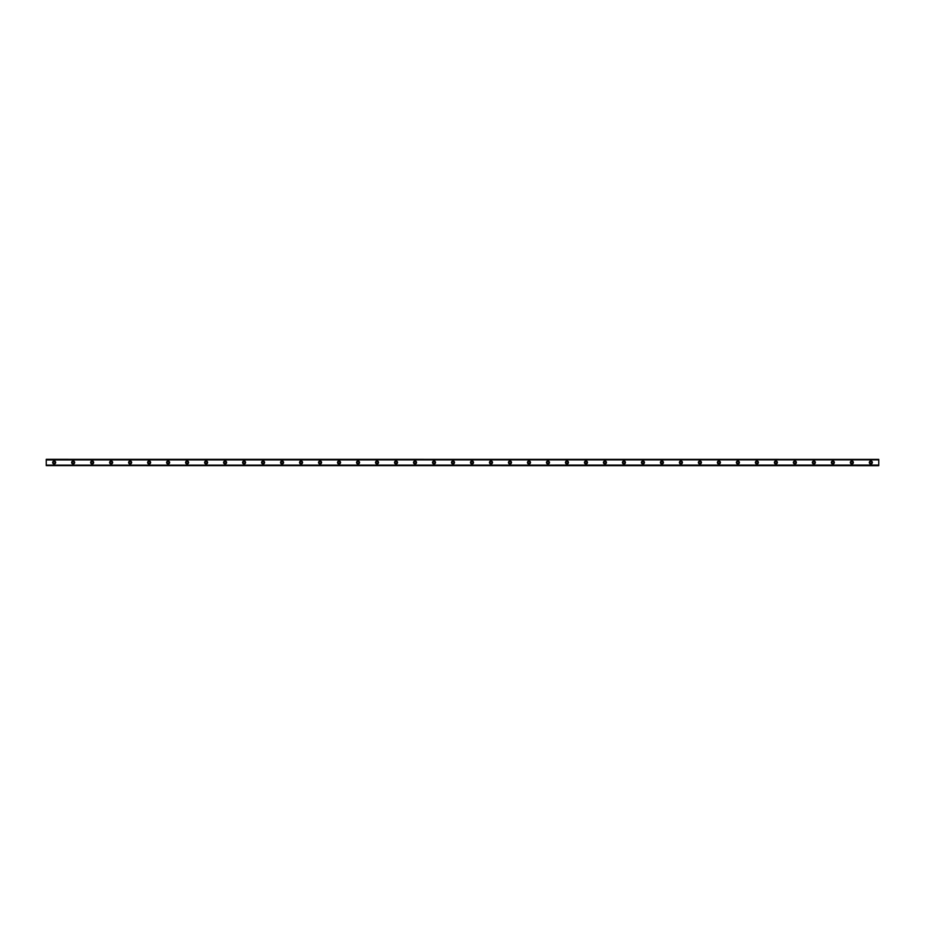 <?xml version="1.0" encoding="UTF-8"?>
<svg xmlns="http://www.w3.org/2000/svg" width="925" height="925" viewBox="0 0 925 925"><rect width="100%" height="100%" fill="white"/><g stroke="black" fill="none" stroke-linecap="round" stroke-linejoin="round"><path stroke-width="1.39" d="M54.159 463.448A0.948 0.948 0 0 1 53.211 462.5A0.948 0.948 0 0 1 54.159 461.552A0.948 0.948 0 0 1 55.118 462.5A0.948 0.948 0 0 1 54.159 463.448M870.841 463.448A0.948 0.948 0 0 1 869.882 462.5A0.948 0.948 0 0 1 870.841 461.552A0.948 0.948 0 0 1 871.789 462.5A0.948 0.948 0 0 1 870.841 463.448M851.844 463.448A0.948 0.948 0 0 1 850.896 462.5A0.948 0.948 0 0 1 851.844 461.552A0.948 0.948 0 0 1 852.792 462.5A0.948 0.948 0 0 1 851.844 463.448M832.847 463.448A0.948 0.948 0 0 1 831.899 462.5A0.948 0.948 0 0 1 832.847 461.552A0.948 0.948 0 0 1 833.807 462.5A0.948 0.948 0 0 1 832.847 463.448M813.861 463.448A0.948 0.948 0 0 1 812.913 462.5A0.948 0.948 0 0 1 813.861 461.552A0.948 0.948 0 0 1 814.809 462.5A0.948 0.948 0 0 1 813.861 463.448M794.864 463.448A0.948 0.948 0 0 1 793.916 462.5A0.948 0.948 0 0 1 794.864 461.552A0.948 0.948 0 0 1 795.812 462.5A0.948 0.948 0 0 1 794.864 463.448M775.878 463.448A0.948 0.948 0 0 1 774.93 462.5A0.948 0.948 0 0 1 775.878 461.552A0.948 0.948 0 0 1 776.827 462.5A0.948 0.948 0 0 1 775.878 463.448M756.881 463.448A0.948 0.948 0 0 1 755.933 462.5A0.948 0.948 0 0 1 756.881 461.552A0.948 0.948 0 0 1 757.829 462.5A0.948 0.948 0 0 1 756.881 463.448M737.884 463.448A0.948 0.948 0 0 1 736.936 462.5A0.948 0.948 0 0 1 737.884 461.552A0.948 0.948 0 0 1 738.844 462.5A0.948 0.948 0 0 1 737.884 463.448M718.898 463.448A0.948 0.948 0 0 1 717.95 462.5A0.948 0.948 0 0 1 718.898 461.552A0.948 0.948 0 0 1 719.847 462.5A0.948 0.948 0 0 1 718.898 463.448M699.901 463.448A0.948 0.948 0 0 1 698.953 462.5A0.948 0.948 0 0 1 699.901 461.552A0.948 0.948 0 0 1 700.849 462.5A0.948 0.948 0 0 1 699.901 463.448M680.916 463.448A0.948 0.948 0 0 1 679.968 462.5A0.948 0.948 0 0 1 680.916 461.552A0.948 0.948 0 0 1 681.864 462.5A0.948 0.948 0 0 1 680.916 463.448M661.918 463.448A0.948 0.948 0 0 1 660.97 462.5A0.948 0.948 0 0 1 661.918 461.552A0.948 0.948 0 0 1 662.867 462.5A0.948 0.948 0 0 1 661.918 463.448M642.933 463.448A0.948 0.948 0 0 1 641.973 462.5A0.948 0.948 0 0 1 642.933 461.552A0.948 0.948 0 0 1 643.881 462.5A0.948 0.948 0 0 1 642.933 463.448M623.936 463.448A0.948 0.948 0 0 1 622.987 462.5A0.948 0.948 0 0 1 623.936 461.552A0.948 0.948 0 0 1 624.884 462.5A0.948 0.948 0 0 1 623.936 463.448M604.938 463.448A0.948 0.948 0 0 1 603.99 462.5A0.948 0.948 0 0 1 604.938 461.552A0.948 0.948 0 0 1 605.898 462.5A0.948 0.948 0 0 1 604.938 463.448M585.953 463.448A0.948 0.948 0 0 1 585.005 462.5A0.948 0.948 0 0 1 585.953 461.552A0.948 0.948 0 0 1 586.901 462.5A0.948 0.948 0 0 1 585.953 463.448M566.956 463.448A0.948 0.948 0 0 1 566.007 462.5A0.948 0.948 0 0 1 566.956 461.552A0.948 0.948 0 0 1 567.904 462.5A0.948 0.948 0 0 1 566.956 463.448M547.97 463.448A0.948 0.948 0 0 1 547.022 462.5A0.948 0.948 0 0 1 547.97 461.552A0.948 0.948 0 0 1 548.918 462.5A0.948 0.948 0 0 1 547.97 463.448M528.973 463.448A0.948 0.948 0 0 1 528.025 462.5A0.948 0.948 0 0 1 528.973 461.552A0.948 0.948 0 0 1 529.921 462.5A0.948 0.948 0 0 1 528.973 463.448M509.976 463.448A0.948 0.948 0 0 1 509.028 462.5A0.948 0.948 0 0 1 509.976 461.552A0.948 0.948 0 0 1 510.935 462.5A0.948 0.948 0 0 1 509.976 463.448M490.99 463.448A0.948 0.948 0 0 1 490.042 462.5A0.948 0.948 0 0 1 490.99 461.552A0.948 0.948 0 0 1 491.938 462.5A0.948 0.948 0 0 1 490.99 463.448M471.993 463.448A0.948 0.948 0 0 1 471.045 462.5A0.948 0.948 0 0 1 471.993 461.552A0.948 0.948 0 0 1 472.941 462.5A0.948 0.948 0 0 1 471.993 463.448M453.007 463.448A0.948 0.948 0 0 1 452.059 462.5A0.948 0.948 0 0 1 453.007 461.552A0.948 0.948 0 0 1 453.955 462.5A0.948 0.948 0 0 1 453.007 463.448M434.01 463.448A0.948 0.948 0 0 1 433.062 462.5A0.948 0.948 0 0 1 434.01 461.552A0.948 0.948 0 0 1 434.958 462.5A0.948 0.948 0 0 1 434.01 463.448M415.024 463.448A0.948 0.948 0 0 1 414.065 462.5A0.948 0.948 0 0 1 415.024 461.552A0.948 0.948 0 0 1 415.972 462.5A0.948 0.948 0 0 1 415.024 463.448M396.027 463.448A0.948 0.948 0 0 1 395.079 462.5A0.948 0.948 0 0 1 396.027 461.552A0.948 0.948 0 0 1 396.975 462.5A0.948 0.948 0 0 1 396.027 463.448M377.03 463.448A0.948 0.948 0 0 1 376.082 462.5A0.948 0.948 0 0 1 377.03 461.552A0.948 0.948 0 0 1 377.978 462.5A0.948 0.948 0 0 1 377.03 463.448M358.044 463.448A0.948 0.948 0 0 1 357.096 462.5A0.948 0.948 0 0 1 358.044 461.552A0.948 0.948 0 0 1 358.993 462.5A0.948 0.948 0 0 1 358.044 463.448M339.047 463.448A0.948 0.948 0 0 1 338.099 462.5A0.948 0.948 0 0 1 339.047 461.552A0.948 0.948 0 0 1 339.995 462.5A0.948 0.948 0 0 1 339.047 463.448M320.062 463.448A0.948 0.948 0 0 1 319.102 462.5A0.948 0.948 0 0 1 320.062 461.552A0.948 0.948 0 0 1 321.01 462.5A0.948 0.948 0 0 1 320.062 463.448M301.064 463.448A0.948 0.948 0 0 1 300.116 462.5A0.948 0.948 0 0 1 301.064 461.552A0.948 0.948 0 0 1 302.012 462.5A0.948 0.948 0 0 1 301.064 463.448M282.067 463.448A0.948 0.948 0 0 1 281.119 462.5A0.948 0.948 0 0 1 282.067 461.552A0.948 0.948 0 0 1 283.027 462.5A0.948 0.948 0 0 1 282.067 463.448M263.082 463.448A0.948 0.948 0 0 1 262.133 462.5A0.948 0.948 0 0 1 263.082 461.552A0.948 0.948 0 0 1 264.03 462.5A0.948 0.948 0 0 1 263.082 463.448M244.084 463.448A0.948 0.948 0 0 1 243.136 462.5A0.948 0.948 0 0 1 244.084 461.552A0.948 0.948 0 0 1 245.032 462.5A0.948 0.948 0 0 1 244.084 463.448M225.099 463.448A0.948 0.948 0 0 1 224.151 462.5A0.948 0.948 0 0 1 225.099 461.552A0.948 0.948 0 0 1 226.047 462.5A0.948 0.948 0 0 1 225.099 463.448M206.102 463.448A0.948 0.948 0 0 1 205.153 462.5A0.948 0.948 0 0 1 206.102 461.552A0.948 0.948 0 0 1 207.05 462.5A0.948 0.948 0 0 1 206.102 463.448M187.116 463.448A0.948 0.948 0 0 1 186.156 462.5A0.948 0.948 0 0 1 187.116 461.552A0.948 0.948 0 0 1 188.064 462.5A0.948 0.948 0 0 1 187.116 463.448M168.119 463.448A0.948 0.948 0 0 1 167.171 462.5A0.948 0.948 0 0 1 168.119 461.552A0.948 0.948 0 0 1 169.067 462.5A0.948 0.948 0 0 1 168.119 463.448M149.122 463.448A0.948 0.948 0 0 1 148.173 462.5A0.948 0.948 0 0 1 149.122 461.552A0.948 0.948 0 0 1 150.07 462.5A0.948 0.948 0 0 1 149.122 463.448M130.136 463.448A0.948 0.948 0 0 1 129.188 462.5A0.948 0.948 0 0 1 130.136 461.552A0.948 0.948 0 0 1 131.084 462.5A0.948 0.948 0 0 1 130.136 463.448M111.139 463.448A0.948 0.948 0 0 1 110.191 462.5A0.948 0.948 0 0 1 111.139 461.552A0.948 0.948 0 0 1 112.087 462.5A0.948 0.948 0 0 1 111.139 463.448M92.153 463.448A0.948 0.948 0 0 1 91.193 462.5A0.948 0.948 0 0 1 92.153 461.552A0.948 0.948 0 0 1 93.101 462.5A0.948 0.948 0 0 1 92.153 463.448M73.156 463.448A0.948 0.948 0 0 1 72.208 462.5A0.948 0.948 0 0 1 73.156 461.552A0.948 0.948 0 0 1 74.104 462.5A0.948 0.948 0 0 1 73.156 463.448M54.159 460.997A1.503 1.503 0 0 0 52.656 462.5A1.503 1.503 0 0 0 54.159 464.003A1.503 1.503 0 0 0 55.662 462.5A1.503 1.503 0 0 0 54.159 460.997M870.841 460.997A1.503 1.503 0 0 0 869.338 462.5A1.503 1.503 0 0 0 870.841 464.003A1.503 1.503 0 0 0 872.344 462.5A1.503 1.503 0 0 0 870.841 460.997M851.844 460.997A1.503 1.503 0 0 0 850.341 462.5A1.503 1.503 0 0 0 851.844 464.003A1.503 1.503 0 0 0 853.347 462.5A1.503 1.503 0 0 0 851.844 460.997M832.847 460.997A1.503 1.503 0 0 0 831.344 462.5A1.503 1.503 0 0 0 832.847 464.003A1.503 1.503 0 0 0 834.35 462.5A1.503 1.503 0 0 0 832.847 460.997M813.861 460.997A1.503 1.503 0 0 0 812.358 462.5A1.503 1.503 0 0 0 813.861 464.003A1.503 1.503 0 0 0 815.364 462.5A1.503 1.503 0 0 0 813.861 460.997M794.864 460.997A1.503 1.503 0 0 0 793.361 462.5A1.503 1.503 0 0 0 794.864 464.003A1.503 1.503 0 0 0 796.367 462.5A1.503 1.503 0 0 0 794.864 460.997M775.878 460.997A1.503 1.503 0 0 0 774.375 462.5A1.503 1.503 0 0 0 775.878 464.003A1.503 1.503 0 0 0 777.382 462.5A1.503 1.503 0 0 0 775.878 460.997M756.881 460.997A1.503 1.503 0 0 0 755.378 462.5A1.503 1.503 0 0 0 756.881 464.003A1.503 1.503 0 0 0 758.384 462.5A1.503 1.503 0 0 0 756.881 460.997M737.884 460.997A1.503 1.503 0 0 0 736.381 462.5A1.503 1.503 0 0 0 737.884 464.003A1.503 1.503 0 0 0 739.399 462.5A1.503 1.503 0 0 0 737.884 460.997M718.898 460.997A1.503 1.503 0 0 0 717.395 462.5A1.503 1.503 0 0 0 718.898 464.003A1.503 1.503 0 0 0 720.402 462.5A1.503 1.503 0 0 0 718.898 460.997M699.901 460.997A1.503 1.503 0 0 0 698.398 462.5A1.503 1.503 0 0 0 699.901 464.003A1.503 1.503 0 0 0 701.404 462.5A1.503 1.503 0 0 0 699.901 460.997M680.916 460.997A1.503 1.503 0 0 0 679.413 462.5A1.503 1.503 0 0 0 680.916 464.003A1.503 1.503 0 0 0 682.419 462.5A1.503 1.503 0 0 0 680.916 460.997M661.918 460.997A1.503 1.503 0 0 0 660.415 462.5A1.503 1.503 0 0 0 661.918 464.003A1.503 1.503 0 0 0 663.422 462.5A1.503 1.503 0 0 0 661.918 460.997M642.933 460.997A1.503 1.503 0 0 0 641.43 462.5A1.503 1.503 0 0 0 642.933 464.003A1.503 1.503 0 0 0 644.436 462.5A1.503 1.503 0 0 0 642.933 460.997M623.936 460.997A1.503 1.503 0 0 0 622.433 462.5A1.503 1.503 0 0 0 623.936 464.003A1.503 1.503 0 0 0 625.439 462.5A1.503 1.503 0 0 0 623.936 460.997M604.938 460.997A1.503 1.503 0 0 0 603.435 462.5A1.503 1.503 0 0 0 604.938 464.003A1.503 1.503 0 0 0 606.442 462.5A1.503 1.503 0 0 0 604.938 460.997M585.953 460.997A1.503 1.503 0 0 0 584.45 462.5A1.503 1.503 0 0 0 585.953 464.003A1.503 1.503 0 0 0 587.456 462.5A1.503 1.503 0 0 0 585.953 460.997M566.956 460.997A1.503 1.503 0 0 0 565.452 462.5A1.503 1.503 0 0 0 566.956 464.003A1.503 1.503 0 0 0 568.459 462.5A1.503 1.503 0 0 0 566.956 460.997M547.97 460.997A1.503 1.503 0 0 0 546.467 462.5A1.503 1.503 0 0 0 547.97 464.003A1.503 1.503 0 0 0 549.473 462.5A1.503 1.503 0 0 0 547.97 460.997M528.973 460.997A1.503 1.503 0 0 0 527.47 462.5A1.503 1.503 0 0 0 528.973 464.003A1.503 1.503 0 0 0 530.476 462.5A1.503 1.503 0 0 0 528.973 460.997M509.976 460.997A1.503 1.503 0 0 0 508.472 462.5A1.503 1.503 0 0 0 509.976 464.003A1.503 1.503 0 0 0 511.49 462.5A1.503 1.503 0 0 0 509.976 460.997M490.99 460.997A1.503 1.503 0 0 0 489.487 462.5A1.503 1.503 0 0 0 490.99 464.003A1.503 1.503 0 0 0 492.493 462.5A1.503 1.503 0 0 0 490.99 460.997M471.993 460.997A1.503 1.503 0 0 0 470.49 462.5A1.503 1.503 0 0 0 471.993 464.003A1.503 1.503 0 0 0 473.496 462.5A1.503 1.503 0 0 0 471.993 460.997M453.007 460.997A1.503 1.503 0 0 0 451.504 462.5A1.503 1.503 0 0 0 453.007 464.003A1.503 1.503 0 0 0 454.51 462.5A1.503 1.503 0 0 0 453.007 460.997M434.01 460.997A1.503 1.503 0 0 0 432.507 462.5A1.503 1.503 0 0 0 434.01 464.003A1.503 1.503 0 0 0 435.513 462.5A1.503 1.503 0 0 0 434.01 460.997M415.024 460.997A1.503 1.503 0 0 0 413.51 462.5A1.503 1.503 0 0 0 415.024 464.003A1.503 1.503 0 0 0 416.528 462.5A1.503 1.503 0 0 0 415.024 460.997M396.027 460.997A1.503 1.503 0 0 0 394.524 462.5A1.503 1.503 0 0 0 396.027 464.003A1.503 1.503 0 0 0 397.53 462.5A1.503 1.503 0 0 0 396.027 460.997M377.03 460.997A1.503 1.503 0 0 0 375.527 462.5A1.503 1.503 0 0 0 377.03 464.003A1.503 1.503 0 0 0 378.533 462.5A1.503 1.503 0 0 0 377.03 460.997M358.044 460.997A1.503 1.503 0 0 0 356.541 462.5A1.503 1.503 0 0 0 358.044 464.003A1.503 1.503 0 0 0 359.547 462.5A1.503 1.503 0 0 0 358.044 460.997M339.047 460.997A1.503 1.503 0 0 0 337.544 462.5A1.503 1.503 0 0 0 339.047 464.003A1.503 1.503 0 0 0 340.55 462.5A1.503 1.503 0 0 0 339.047 460.997M320.062 460.997A1.503 1.503 0 0 0 318.558 462.5A1.503 1.503 0 0 0 320.062 464.003A1.503 1.503 0 0 0 321.565 462.5A1.503 1.503 0 0 0 320.062 460.997M301.064 460.997A1.503 1.503 0 0 0 299.561 462.5A1.503 1.503 0 0 0 301.064 464.003A1.503 1.503 0 0 0 302.567 462.5A1.503 1.503 0 0 0 301.064 460.997M282.067 460.997A1.503 1.503 0 0 0 280.564 462.5A1.503 1.503 0 0 0 282.067 464.003A1.503 1.503 0 0 0 283.57 462.5A1.503 1.503 0 0 0 282.067 460.997M263.082 460.997A1.503 1.503 0 0 0 261.578 462.5A1.503 1.503 0 0 0 263.082 464.003A1.503 1.503 0 0 0 264.585 462.5A1.503 1.503 0 0 0 263.082 460.997M244.084 460.997A1.503 1.503 0 0 0 242.581 462.5A1.503 1.503 0 0 0 244.084 464.003A1.503 1.503 0 0 0 245.588 462.5A1.503 1.503 0 0 0 244.084 460.997M225.099 460.997A1.503 1.503 0 0 0 223.596 462.5A1.503 1.503 0 0 0 225.099 464.003A1.503 1.503 0 0 0 226.602 462.5A1.503 1.503 0 0 0 225.099 460.997M206.102 460.997A1.503 1.503 0 0 0 204.598 462.5A1.503 1.503 0 0 0 206.102 464.003A1.503 1.503 0 0 0 207.605 462.5A1.503 1.503 0 0 0 206.102 460.997M187.116 460.997A1.503 1.503 0 0 0 185.601 462.5A1.503 1.503 0 0 0 187.116 464.003A1.503 1.503 0 0 0 188.619 462.5A1.503 1.503 0 0 0 187.116 460.997M168.119 460.997A1.503 1.503 0 0 0 166.616 462.5A1.503 1.503 0 0 0 168.119 464.003A1.503 1.503 0 0 0 169.622 462.5A1.503 1.503 0 0 0 168.119 460.997M149.122 460.997A1.503 1.503 0 0 0 147.618 462.5A1.503 1.503 0 0 0 149.122 464.003A1.503 1.503 0 0 0 150.625 462.5A1.503 1.503 0 0 0 149.122 460.997M130.136 460.997A1.503 1.503 0 0 0 128.633 462.5A1.503 1.503 0 0 0 130.136 464.003A1.503 1.503 0 0 0 131.639 462.5A1.503 1.503 0 0 0 130.136 460.997M111.139 460.997A1.503 1.503 0 0 0 109.636 462.5A1.503 1.503 0 0 0 111.139 464.003A1.503 1.503 0 0 0 112.642 462.5A1.503 1.503 0 0 0 111.139 460.997M92.153 460.997A1.503 1.503 0 0 0 90.65 462.5A1.503 1.503 0 0 0 92.153 464.003A1.503 1.503 0 0 0 93.656 462.5A1.503 1.503 0 0 0 92.153 460.997M73.156 460.997A1.503 1.503 0 0 0 71.653 462.5A1.503 1.503 0 0 0 73.156 464.003A1.503 1.503 0 0 0 74.659 462.5A1.503 1.503 0 0 0 73.156 460.997M46.25 465.61L878.75 465.668L46.25 465.61L878.75 465.078L46.25 465.148M46.25 459.39L878.75 459.39L46.25 459.332L46.25 465.078M878.75 459.39L46.25 459.852M46.25 459.922L878.75 459.852M878.75 459.922L878.75 465.078"/></g></svg>

